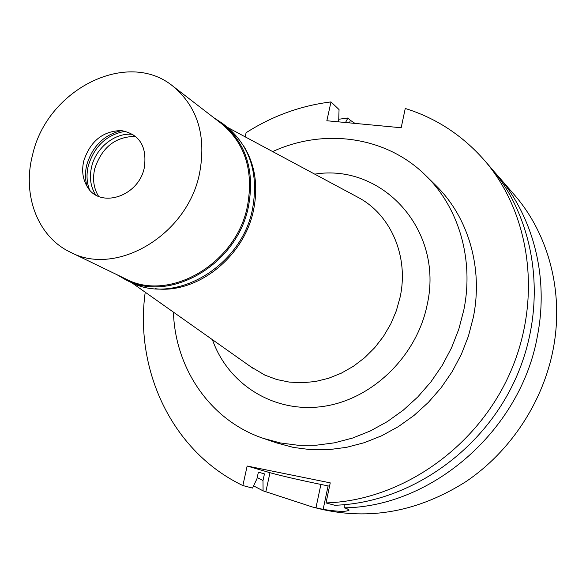 <?xml version="1.0" encoding="UTF-8"?>
<svg xmlns="http://www.w3.org/2000/svg" width="586" height="586" viewBox="0 0 586 586"><rect width="100%" height="100%" fill="white"/><g stroke="black" fill="none" stroke-linecap="round" stroke-linejoin="round"><path stroke-width="0.88" d="M243.681 145.98C255.225 164.761 258.47 186.341 253.408 210.711C243.857 257.239 196.779 294.15 155.451 288.715M227.683 127.462L359.445 198.119C391.25 215.729 408.867 256.807 400.15 297.036L396.356 310.734L390.774 323.926L383.515 336.32L374.74 347.666L364.624 357.731L353.395 366.294L341.279 373.187L328.548 378.292L315.451 381.501L302.273 382.768L289.279 382.094L276.717 379.516L264.835 375.091L250.266 366.404M359.445 198.119L355.563 196.039M212.418 339.675C227.998 384.233 273.728 413.386 322.805 406.472C371.832 399.777 416.822 356.383 427.179 304.742C444.166 229.932 382.138 163.113 314.726 174.137M272.666 151.584C323.97 127.909 386.233 136.12 425.839 175.61C458.728 207.539 474.177 259.422 463.812 310.053L458.816 329.171L451.586 347.718L442.24 365.378L430.93 381.86L417.847 396.89L403.219 410.215L387.295 421.62L370.345 430.944L352.655 438.035L334.525 442.811L316.257 445.221L298.127 445.265L280.423 442.965L263.414 438.401C210.381 420.631 175.199 368.616 173.427 312.133M263.414 438.401L276.643 442.921L293.381 447.418L310.792 449.696L328.607 449.674L346.56 447.33L364.367 442.672L381.728 435.742L398.355 426.63L413.98 415.474L428.322 402.428L441.141 387.727L452.216 371.583L461.365 354.288L468.434 336.122L473.312 317.392C483.406 267.773 468.17 216.849 435.801 185.425L425.839 175.61M329.544 486.204L320.901 484.439C298.494 479.802 281.522 475.891 269.985 472.704L247.153 466.024L242.853 485.552C172.167 451.681 134.414 370.506 145.218 292.209M247.153 466.024L330.248 482.864L326.021 502.927C399.908 500.671 475.393 449.294 509.095 375.099C542.87 300.911 531.011 213.59 484.043 159.89L490.328 167.135C536.747 220.219 548.518 306.339 515.27 379.42C482.095 452.509 407.673 503.081 334.709 505.264L326.021 502.927M245.168 136.838L246.105 132.707C272.424 115.94 300.721 105.67 330.987 101.913L326.849 120.753L401.183 127.748L405.256 108.469C435.874 117.991 462.134 135.132 484.043 159.89M242.853 485.552L252.507 488.079L256.917 478.857L258.382 472.155L264.447 473.898L262.997 480.542L263.085 490.848L312.375 506.978L323.15 509.373C338.078 511.717 346.736 511.952 349.117 510.091L346.722 508.502L344.209 507.828L344.246 504.693M349.652 122.899L350.238 120.225L347.894 117.998L345.513 122.511M338.657 121.866L339.052 109.582L330.987 101.913M338.986 119.229L347.894 117.998M350.238 120.225L355.028 123.404M493.72 171.163L497.206 175.067C532.864 215.692 549.045 276.321 537.501 335.566C521.218 429.706 432.453 506.956 344.209 507.828M312.375 506.978L319.641 508.838C369.766 520.712 418.558 511.622 466.017 481.582C510.516 451.498 543.09 402.025 553.228 349.007C564.193 292.114 548.489 233.726 513.988 194.398L497.206 175.067M263.085 490.848L253.57 485.86M262.997 480.542L257.21 477.524M213.853 117.757L222.497 123.426C246.347 143.46 254.983 171.288 248.391 206.917C237 264.755 169.786 303.533 125.814 279.852L116.87 274.658M70.437 252.214L125.712 278.929C169.325 302.464 236.041 264 247.351 206.609C253.892 171.237 245.322 143.614 221.625 123.749L173.017 86.252C197.826 107.077 206.624 136.362 199.401 174.108C186.934 235.374 116.057 276.944 70.437 252.214C37.555 236.795 22.026 194.882 32.545 155.004C46.748 89.797 127.206 48.499 173.017 86.252M125.814 279.852L130.451 282.086C174.24 305.665 241.11 267.143 252.398 209.634C258.931 174.203 250.325 146.522 226.562 126.576L222.497 123.426M98.602 196.376C93.657 188.304 92.376 179.067 94.749 168.68C101.927 147.225 115.559 136.465 135.659 136.413M132.978 134.436C115.603 131.989 95.994 147.438 91.614 166.805C89.197 177.368 90.537 186.714 95.635 194.86M89.424 189.586C86.669 182.18 86.296 174.262 88.296 165.823C94.434 146.017 106.828 134.494 125.477 131.242M121.573 130.59C104.03 134.765 92.427 146.207 86.772 164.915C84.977 172.416 85.08 179.572 87.094 186.385M83.783 160.872C81.608 170.262 82.648 178.664 86.911 186.077C99.063 209.18 138.479 197.05 144.288 167.794C147.276 146.537 139.593 134.128 121.221 130.561C102.799 131.074 90.317 141.175 83.783 160.872M265.883 491.581L269.985 472.704M323.15 509.373L328.094 485.904M320.901 484.439L315.942 507.857M131.74 282.694L253.863 368.946"/></g></svg>
